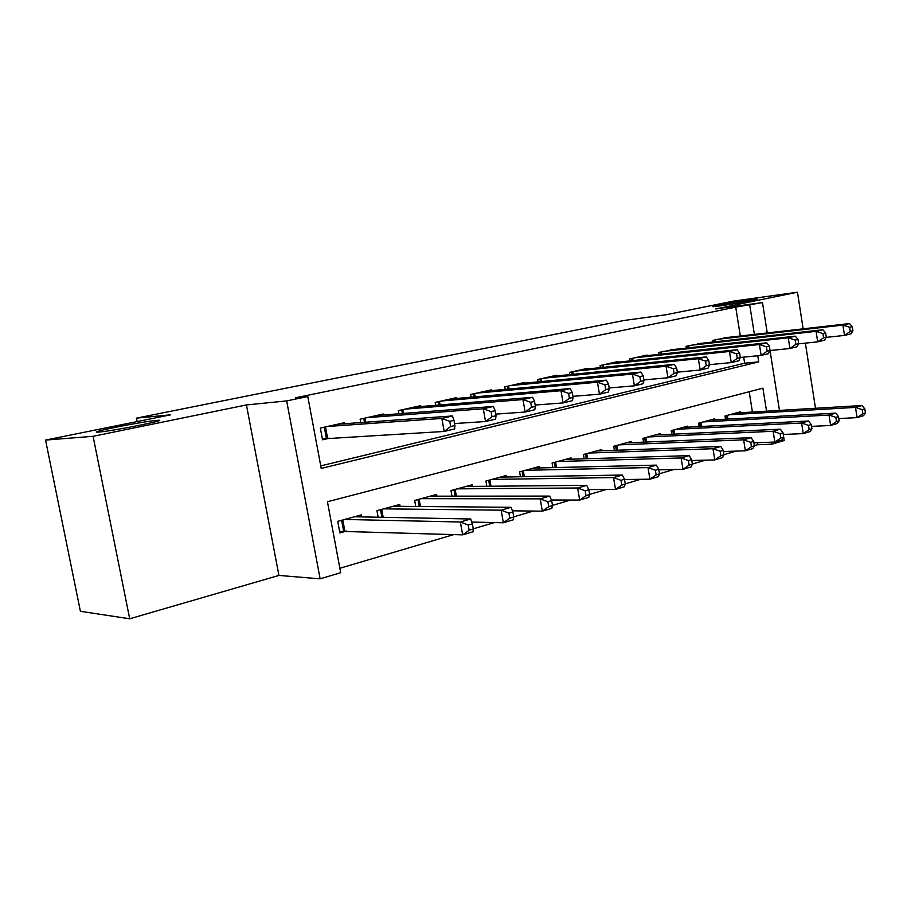 <?xml version="1.0" encoding="UTF-8"?>
<svg xmlns="http://www.w3.org/2000/svg" width="911" height="911" viewBox="0 0 911 911"><rect width="100%" height="100%" fill="white"/><g stroke="black" fill="none" stroke-linecap="round" stroke-linejoin="round"><path stroke-width="1.37" d="M156.248 420.438L157.352 420.347C172.316 419.106 113.454 430.983 99.174 432.03L98.559 432.076C84.108 433.18 141.752 421.599 156.248 420.438M749.707 299.833L756.506 299.07C762.245 298.751 734.312 303.978 719.644 305.937L713.245 306.654C707.653 306.927 734.949 301.837 749.707 299.833M766.55 411.191L762.906 388.154L327.448 501.756L340.691 572.7L320.125 578.838L286.669 400.92L307.793 396.547L321.219 468.425L758.738 361.861L757.77 355.757M278.925 575.433L246.425 404.94L93.093 436.312L45.55 440.081L80.396 611.304L129.692 618.785L278.925 575.433L320.125 578.838M753.932 442.848L774.851 442.051L782.048 439.911L783.699 437.155L783.027 432.839L780.146 433.682L780.818 438.009L783.699 437.155L784.212 440.503L771.788 444.204L771.469 442.177M754.388 445.684L757.645 444.727L771.788 444.204M339.86 568.27L453.849 534.563M473.276 528.824L494.422 522.561M513.747 516.856L533.299 511.071M552.487 505.389L570.571 500.048M589.633 494.411L606.327 489.469M625.265 483.866L640.684 479.311M659.473 473.754L673.696 469.552M692.349 464.029L705.444 460.157M723.96 454.68L736.02 451.116M93.093 436.312L129.692 618.785M815.493 408.276L805.37 343.128M803.149 328.837L797.455 292.215L715.761 308.931L762.473 302.6L767.256 332.936M45.55 440.081L170.63 414.812L136.434 418.149L623.625 320.535L665.918 314.773L733.526 301.12L797.455 292.215M344.597 423.74L344.404 422.693L320.342 428.079L322.517 439.797L329.588 438.168M383.44 414.972L383.258 414.015L360.13 419.185L360.756 422.579M420.802 406.545L420.631 405.657L398.38 410.633L398.95 413.765M456.764 398.449L456.616 397.617L435.185 402.4L435.709 405.315M491.405 390.648L491.268 389.874L470.623 394.486L471.101 397.196M524.793 383.132L524.668 382.404L504.774 386.856L505.218 389.384M556.997 375.89L556.883 375.207L537.695 379.5L538.094 381.868M588.085 368.898L587.971 368.26L569.455 372.394L569.83 374.626M618.102 362.145L618 361.542L600.11 365.539L600.463 367.645M647.117 355.632L647.015 355.062L629.729 358.923L630.059 360.904M675.165 349.334L658.357 352.523L658.664 354.39M702.301 343.231L686.04 346.339L686.325 348.104M757.645 444.727L757.326 442.712M752.429 412.034L749.195 391.73M740.643 412.74L740.484 411.795L725.019 415.997L725.543 419.242M714.691 419.846L714.531 418.855L698.555 423.194L699.113 426.621M687.896 427.191L687.725 426.143L671.213 430.641L671.806 434.251M660.202 434.786L660.019 433.682L642.938 438.328L643.576 442.142M631.562 442.644L631.369 441.471L613.695 446.276L614.378 450.33M601.932 450.774L601.715 449.533L583.427 454.509L584.167 458.814M571.254 459.201L571.026 457.891L552.089 463.039L552.875 467.616M539.471 467.935L539.232 466.534L519.6 471.875L520.454 476.76M506.539 477L506.277 475.496L485.916 481.042L486.838 486.269M472.376 486.406L472.092 484.8L450.956 490.539L451.97 496.165M436.916 496.176L436.608 494.445L414.664 500.424L415.758 506.47M400.088 506.334L399.747 504.478L376.938 510.672L378.145 517.22M361.804 516.901L361.439 514.897L337.719 521.343L339.871 532.935L346.84 530.999M740.313 336L735.712 307.121L295.46 397.811L307.793 396.547M320.74 465.885L744.651 363.193L743.683 357.146M728.572 337.343L712.823 340.35L713.097 342.024M136.434 418.149L137.106 421.588M246.425 404.94L286.669 400.92M735.712 307.121L762.473 302.6M798.674 343.675L798.013 339.404L795.189 340.065L795.861 344.347L798.674 343.675L796.977 346.818L789.939 348.514L770.023 350.53L779.474 410.417M754.388 334.394L749.764 305.231M744.651 363.193L758.738 361.861M852.924 330.761L852.297 326.628L849.667 327.243L850.305 331.388L852.924 330.761L851.045 333.847L844.497 335.419L842.914 325.09L717.424 339.325M849.667 327.243L842.914 325.09L849.473 323.564L723.949 337.867M850.305 331.388L844.497 335.419L826.129 337.377M852.297 326.628L849.473 323.564M865.45 412.968L864.824 408.88L862.239 409.643L862.865 413.731L865.45 412.968L863.526 415.689L857.069 417.614L855.497 407.388L861.977 405.509L736.008 413.013M838.837 418.559L857.069 417.614L862.865 413.731M729.563 414.767L855.497 407.388L862.239 409.643M861.977 405.509L864.824 408.88M826.288 337.104L825.639 332.902L822.918 333.54L823.567 337.753L826.288 337.104L824.489 340.224L817.702 341.853L816.074 331.342L690.789 345.28M822.918 333.54L816.074 331.342L822.872 329.759L697.53 343.766M823.567 337.753L817.702 341.853L798.594 343.834M825.639 332.902L822.872 329.759M795.861 344.347L789.939 348.514L788.266 337.81L663.265 351.43M795.189 340.065L788.266 337.81L795.314 336.17L670.234 349.87M798.013 339.404L795.314 336.17M770.046 350.496L769.351 346.146L766.436 346.829L767.119 351.19L770.046 350.496L768.44 353.673L761.14 355.415L759.41 344.529L634.808 357.784M766.436 346.829L759.41 344.529L766.732 342.821L642.016 356.178M767.119 351.19L761.14 355.415L740.313 357.476M769.351 346.146L766.732 342.821M740.324 357.579L739.618 353.138L736.578 353.855L737.295 358.296L740.324 357.579L738.832 360.767L731.248 362.589L729.472 351.487L605.371 364.366M736.578 353.855L729.472 351.487L737.067 349.722L612.818 362.703M737.295 358.296L731.248 362.589L709.418 364.673M739.618 353.138L737.067 349.722M839.168 420.745L838.53 416.578L835.854 417.363L836.492 421.531L839.168 420.745L837.334 423.478L830.638 425.471L829.021 415.063L835.729 413.116L709.908 420.108M811.564 426.371L830.638 425.471L836.492 421.531M703.246 421.918L829.021 415.063L835.854 417.363M835.729 413.116L838.53 416.578M811.94 428.796L811.28 424.56L808.501 425.38L809.162 429.616L811.94 428.796L810.186 431.552L803.251 433.613L801.589 423.023L808.547 421.007L682.943 427.441M783.278 434.467L803.251 433.613L809.162 429.616M676.064 429.32L801.589 423.023L808.501 425.38M808.547 421.007L811.28 424.56M647.96 436.961L773.143 431.279L780.351 429.183L655.077 435.025M780.818 438.009L774.851 442.051L773.143 431.279L780.146 433.682M780.351 429.183L783.027 432.839M754.41 445.821L753.704 441.436L750.71 442.313L751.416 446.709L754.41 445.821L752.85 448.588L745.38 450.808L743.627 439.842L751.108 437.667L626.244 442.871M723.448 451.526L745.38 450.808L751.416 446.709M618.888 444.864L743.627 439.842L750.71 442.313M751.108 437.667L753.704 441.436M709.464 364.924L708.735 360.403L705.581 361.143L706.31 365.675L709.464 364.924L708.086 368.146L700.206 370.037L698.373 358.729L574.898 371.176M705.581 361.143L698.373 358.729L706.264 356.896L582.607 369.456M706.31 365.675L700.206 370.037L677.317 372.155M708.735 360.403L706.264 356.896M723.983 454.817L723.266 450.353L720.157 451.264L720.874 455.739L723.983 454.817L722.548 457.607L714.782 459.907L712.971 448.724L720.749 446.47L596.42 450.979M691.779 460.522L714.782 459.907L720.874 455.739M588.802 453.052L712.971 448.724L720.157 451.264M720.749 446.47L723.266 450.353M677.385 372.565L676.634 367.953L673.354 368.727L674.106 373.339L677.385 372.565L676.133 375.81L667.945 377.769L666.055 366.256L543.332 378.236M673.354 368.727L666.055 366.256L674.254 364.343L551.326 376.448M674.106 373.339L667.945 377.769L643.918 379.91M676.634 367.953L674.254 364.343M692.371 464.177L691.631 459.611L688.397 460.567L689.137 465.122L692.371 464.177L691.05 466.967L682.988 469.359L681.121 457.971L689.194 455.625L565.549 459.383M658.824 469.848L682.988 469.359L689.137 465.122M557.657 461.524L681.121 457.971L688.397 460.567M689.194 455.625L691.631 459.611M644.02 380.502L643.246 375.81L639.829 376.607L640.615 381.322L644.02 380.502L642.904 383.782L634.398 385.82L632.439 374.079L510.615 385.547M639.829 376.607L632.439 374.079L640.968 372.087L518.906 383.69M640.615 381.322L634.398 385.82L609.152 387.972M643.246 375.81L640.968 372.087M659.496 473.891L658.733 469.256L655.373 470.235L656.136 474.893L659.496 473.891L658.323 476.692L649.93 479.186L647.994 467.582L656.398 465.134L533.55 468.083M624.536 479.528L649.93 479.186L656.136 474.893M525.374 470.304L647.994 467.582L655.373 470.235M656.398 465.134L658.733 469.256M609.288 388.769L608.491 383.986L604.927 384.818L605.735 389.623L609.288 388.769L608.332 392.072L599.461 394.201L597.445 382.221L476.692 393.131M604.927 384.818L597.445 382.221L606.327 380.149L485.29 391.206M605.735 389.623L599.461 394.201L572.928 396.342M608.491 383.986L606.327 380.149M625.288 484.014L624.49 479.277L620.995 480.302L621.792 485.051L625.288 484.014L624.251 486.816L615.529 489.412L613.524 477.58L622.281 475.041L500.378 477.102M588.768 489.571L615.529 489.412L621.792 485.051M491.894 479.414L613.524 477.58L620.995 480.302M622.281 475.041L624.49 479.277M573.11 397.39L572.279 392.504L568.578 393.37L569.409 398.266L573.11 397.39L572.313 400.715L563.078 402.924L560.982 390.705L441.493 400.999M568.578 393.37L560.982 390.705L570.24 388.553L450.41 399.007M569.409 398.266L563.078 402.924L535.156 405.053M572.279 392.504L570.24 388.553M589.656 494.559L588.836 489.731L585.192 490.79L586.012 495.63L589.656 494.559L588.791 497.36L579.692 500.071L577.62 487.989L586.741 485.347L465.976 486.463M551.406 500.002L579.692 500.071L586.012 495.63M457.174 488.854L577.62 487.989L585.192 490.79M586.741 485.347L588.836 489.731M535.383 406.374L534.529 401.375L530.657 402.286L531.523 407.285L535.383 406.374L534.768 409.722L525.135 412.034L522.971 399.553L404.928 409.164M530.657 402.286L522.971 399.553L532.628 397.298L414.198 407.092M531.523 407.285L525.135 412.034L495.732 414.118M534.529 401.375L532.628 397.298M552.521 505.548L551.667 500.617L547.864 501.733L548.718 506.664L552.521 505.548L551.815 508.361L542.33 511.173L540.2 498.852L549.697 496.096L430.254 496.176M512.438 510.82L542.33 511.173L548.718 506.664M421.11 498.659L540.2 498.852L547.864 501.733M549.697 496.096L551.667 500.617M496.017 415.746L495.128 410.645L491.086 411.601L491.986 416.703L496.017 415.746L495.607 419.117L485.54 421.531L483.297 408.788L366.928 417.659M491.086 411.601L483.297 408.788L493.375 406.443L376.573 415.507M491.986 416.703L485.54 421.531L454.543 423.547M495.128 410.645L493.375 406.443M513.77 517.004L512.882 511.971L508.919 513.144L509.796 518.177L513.77 517.004L513.257 519.817L503.362 522.766L501.141 510.171L511.071 507.302L393.153 506.265M471.784 522.071L503.362 522.766L509.796 518.177M383.645 508.85L501.141 510.171L508.919 513.144M511.071 507.302L512.882 511.971M454.896 425.539L453.963 420.324L449.749 421.326L450.683 426.542L454.896 425.539L454.691 428.933L444.181 431.45L441.858 418.434L327.413 426.496M449.749 421.326L441.858 418.434L452.391 415.974L337.446 424.253M450.683 426.542L444.181 431.45L322.357 438.92M453.963 420.324L452.391 415.974M473.299 528.984L472.388 523.836L468.243 525.055L469.154 530.202L473.299 528.984L473.003 531.785L462.663 534.859L460.362 522.003L470.725 518.997L354.573 516.765M339.575 531.329L462.663 534.859L469.154 530.202M344.688 519.452L460.362 522.003L468.243 525.055M470.725 518.997L472.388 523.836M715.249 339.814L715.556 341.75M714.042 340.076L714.326 341.887M726.773 419.174L726.215 415.678M728.003 419.106L727.399 415.348M688.614 345.759L688.955 347.82M687.406 346.032L687.725 347.956M661.101 351.908L661.466 354.094M659.894 352.181L660.224 354.231M632.655 358.274L633.043 360.585M631.448 358.535L631.801 360.722M603.23 364.844L603.64 367.315M602.012 365.117L602.41 367.44M700.513 426.542L699.91 422.829M701.743 426.485L701.094 422.51M673.377 434.171L672.728 430.22M674.618 434.114L673.924 429.901M645.33 442.074L644.635 437.861M646.571 442.017L645.831 437.542M616.337 450.262L615.585 445.764M617.578 450.216L616.781 445.445M572.768 371.654L573.213 374.296M571.561 371.927L571.983 374.41M586.331 458.745L585.511 453.951M587.572 458.711L586.707 453.621M541.225 378.703L541.715 381.527M540.018 378.976L540.474 381.641M555.266 467.559L554.378 462.412M556.507 467.525L555.573 462.093M508.532 386.013L509.055 389.031M507.325 386.287L507.826 389.145M523.085 476.715L522.117 471.192M524.326 476.692L523.313 470.862M474.631 393.586L475.212 396.843M473.424 393.859L473.971 396.945M489.731 486.246L488.672 480.291M490.972 486.235L489.867 479.96M439.455 401.455L440.081 404.951M438.248 401.717L438.851 405.053M455.124 496.153L453.974 489.719M456.377 496.153L455.17 489.401M402.924 409.62L403.607 413.412M401.728 409.882L402.377 413.503M419.219 506.493L417.955 499.524M420.461 506.505L419.14 499.205M364.969 418.103L365.721 422.214M363.774 418.365L364.491 422.305M381.925 517.289L380.536 509.704M383.167 517.311L381.709 509.386M325.489 426.929L327.607 438.293M324.305 427.191L326.389 438.407M343.618 530.976L341.625 520.283M344.836 530.931L342.798 519.965M157.352 420.347L157.523 421.201"/></g></svg>
